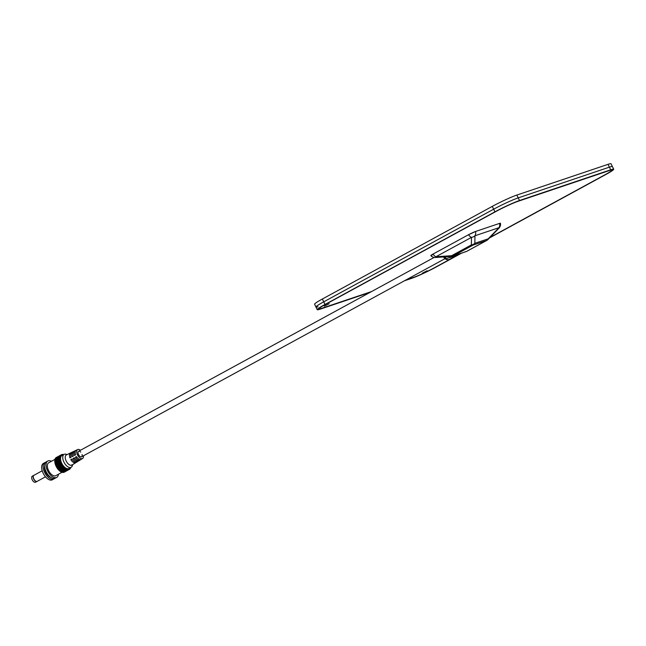 <?xml version="1.0" encoding="UTF-8"?>
<svg xmlns="http://www.w3.org/2000/svg" width="646" height="646" viewBox="0 0 646 646"><rect width="100%" height="100%" fill="white"/><g stroke="black" fill="none" stroke-linecap="round" stroke-linejoin="round"><path stroke-width="0.97" d="M325.003 304.484L323.727 301.835L493.649 209.199A19.63 1.542 -25.8 0 1 518.213 197.878A19.63 1.542 154.2 0 0 493.649 209.199L323.727 301.835A19.63 1.542 154.2 0 0 315.967 307.044A19.63 1.542 -25.8 0 1 323.727 301.835L322.362 299.017L492.284 206.381A19.63 1.542 -25.8 0 1 516.848 195.06L518.213 197.878L609.396 167.161A19.63 1.542 -25.8 0 1 612.424 166.603A19.63 1.542 154.2 0 0 609.396 167.161L518.213 197.878L519.489 200.518A19.63 1.542 154.2 0 0 494.925 211.84L325.003 304.484A19.63 1.542 154.2 0 0 317.243 309.684A19.63 1.542 154.2 0 0 320.271 309.127L370.142 292.331M489.563 237.898L605.94 174.452A19.63 1.542 154.2 0 0 613.7 169.244L611.059 163.785A19.63 1.542 -25.8 0 0 608.031 164.342L516.848 195.06M318.026 306.793A19.63 1.542 -25.8 0 1 315.967 307.044L314.602 304.226A19.63 1.542 -25.8 0 1 322.362 299.017M461.26 253.329L436.018 267.089A19.63 1.542 154.2 0 1 411.454 278.418L404.477 280.768M613.7 169.244A19.63 1.542 154.2 0 0 610.672 169.801L519.489 200.518M518.019 201.318A17.668 1.389 154.2 0 0 495.918 211.508L325.996 304.145A17.668 1.389 154.2 0 0 319.011 308.836A17.668 1.389 154.2 0 0 321.732 308.328A17.668 1.389 -25.8 0 1 319.011 308.836A17.668 1.389 -25.8 0 1 325.996 304.145L495.918 211.508A17.668 1.389 -25.8 0 1 518.019 201.318L609.21 170.601L518.019 201.318M604.947 174.783A17.668 1.389 154.2 0 0 611.932 170.1A17.668 1.389 154.2 0 0 609.21 170.601A17.668 1.389 -25.8 0 1 611.932 170.1A17.668 1.389 -25.8 0 1 604.947 174.783L489.983 237.462L604.947 174.783M459.936 253.846L435.024 267.428L459.936 253.846M412.923 277.618A17.668 1.389 154.2 0 0 435.024 267.428A17.668 1.389 -25.8 0 1 412.923 277.618L405.946 279.968L412.923 277.618M371.603 291.532L321.732 308.328L371.603 291.532M82.042 454.518A3.141 1.655 -118.6 0 1 81.59 456.803A3.141 1.655 -118.6 0 1 78.505 454.574A3.141 1.655 -118.6 0 1 78.586 451.288A3.141 1.655 -118.6 0 1 78.723 451.223A3.141 1.655 -118.6 0 1 80.75 452.143M37.129 481.375A3.432 1.809 -118.6 0 1 37.056 481.415L35.587 482.215A3.432 1.809 -118.6 0 1 32.357 480.067A3.432 1.809 -118.6 0 1 32.3 476.183A3.432 1.809 -118.6 0 1 32.453 476.118M37.056 481.415A3.432 1.809 -118.6 0 1 33.818 479.267A3.432 1.809 -118.6 0 1 33.762 475.383A3.432 1.809 -118.6 0 1 33.842 475.351M35.78 481.181A3.238 1.704 -118.6 0 1 33.277 476.587M45.495 476.813L37.202 481.335A3.432 1.809 -118.6 0 1 33.963 479.187A3.432 1.809 -118.6 0 1 33.915 475.303A3.432 1.809 -118.6 0 1 34.068 475.238M54.458 478.484A9.327 4.918 -118.6 0 1 53.788 479.001L52.326 479.8A9.327 4.918 -118.6 0 1 43.548 473.962A9.327 4.918 -118.6 0 1 43.395 463.424L44.865 462.625A9.327 4.918 -118.6 0 1 45.277 462.447A9.327 4.918 -118.6 0 1 45.656 462.342M53.788 479.001A9.327 4.918 -118.6 0 1 45.01 473.163A9.327 4.918 -118.6 0 1 44.865 462.625M50.743 477.362A7.364 3.876 -118.6 0 1 45.923 472.67A7.364 3.876 -118.6 0 1 44.59 466.073M58.431 474.237A9.327 4.918 -118.6 0 1 56.719 477.402L55.257 478.202A9.327 4.918 -118.6 0 1 46.48 472.363A9.327 4.918 -118.6 0 1 46.326 461.825L47.788 461.026A9.327 4.918 -118.6 0 1 48.208 460.848A9.327 4.918 -118.6 0 1 51.381 461.309M56.719 477.402A9.327 4.918 -118.6 0 1 47.941 471.572A9.327 4.918 -118.6 0 1 47.788 461.026M62.016 472.274L55.782 475.682A7.364 3.876 -118.6 0 1 48.846 471.071A7.364 3.876 -118.6 0 1 48.733 462.754L54.975 459.354M65.383 471.515A8.341 4.393 -118.6 0 1 65.036 471.75L64.309 472.145A8.341 4.393 -118.6 0 1 56.452 466.929A8.341 4.393 -118.6 0 1 56.315 457.497L57.05 457.102A8.341 4.393 -118.6 0 1 57.421 456.94A8.341 4.393 -118.6 0 1 57.437 456.932M65.036 471.75A8.341 4.393 -118.6 0 1 57.187 466.525A8.341 4.393 -118.6 0 1 57.05 457.102M62.089 470.837A7.364 3.876 -118.6 0 1 56.226 460.073M66.853 470.716A8.341 4.393 -118.6 0 1 66.506 470.95L65.771 471.354A8.341 4.393 -118.6 0 1 57.914 466.129A8.341 4.393 -118.6 0 1 57.785 456.698L58.511 456.302A8.341 4.393 -118.6 0 1 58.891 456.141A8.341 4.393 -118.6 0 1 58.899 456.133M66.506 470.95A8.341 4.393 -118.6 0 1 58.649 465.734A8.341 4.393 -118.6 0 1 58.511 456.302M63.558 470.038A7.364 3.876 -118.6 0 1 57.688 459.274M68.314 469.917A8.341 4.393 -118.6 0 1 67.967 470.151L67.232 470.554A8.341 4.393 -118.6 0 1 59.384 465.33A8.341 4.393 -118.6 0 1 59.246 455.898L59.981 455.503A8.341 4.393 -118.6 0 1 60.353 455.341A8.341 4.393 -118.6 0 1 60.361 455.333M67.967 470.151A8.341 4.393 -118.6 0 1 60.11 464.934A8.341 4.393 -118.6 0 1 59.981 455.503M65.02 469.238A7.364 3.876 -118.6 0 1 59.157 458.474M70.777 467.502A8.341 4.393 -118.6 0 1 69.429 469.351L68.702 469.755A8.341 4.393 -118.6 0 1 60.845 464.531A8.341 4.393 -118.6 0 1 60.716 455.099L61.443 454.703A8.341 4.393 -118.6 0 1 61.822 454.542A8.341 4.393 -118.6 0 1 63.728 454.574M69.429 469.351A8.341 4.393 -118.6 0 1 61.58 464.135A8.341 4.393 -118.6 0 1 61.443 454.703M72.57 464.781L72.384 465.524A7.364 3.876 -118.6 0 1 71.157 467.292L68.961 468.495A7.364 3.876 -118.6 0 1 62.032 463.885A7.364 3.876 -118.6 0 1 61.911 455.567L64.115 454.364A7.364 3.876 -118.6 0 1 64.438 454.227A7.364 3.876 -118.6 0 1 66.263 454.3L67.063 454.566M71.157 467.292A7.364 3.876 -118.6 0 1 64.229 462.689A7.364 3.876 -118.6 0 1 64.115 454.364M72.53 464.708L71.084 465.322A5.79 3.052 -118.6 0 1 66.175 461.018A5.79 3.052 -118.6 0 1 66.126 455.075L67.249 454.509M76.591 456.779L75.34 457.198A5.265 2.778 -118.6 0 0 79.272 460.251L78.659 458.975M75.34 457.198L76.47 456.593A5.192 2.737 61.4 0 0 80.338 459.589L79.272 460.251M77.132 461.575A5.402 2.85 -118.6 0 1 73.071 458.426L74.201 457.812A5.329 2.81 61.4 0 0 78.206 460.913L77.132 461.575L76.535 460.332M73.071 458.426L74.322 457.998M75.001 462.899A5.539 2.915 -118.6 0 1 70.802 459.645L71.94 459.031A5.467 2.883 61.4 0 0 76.067 462.237L75.001 462.899L74.419 461.688M74.783 450.965L75.913 450.432A5.192 2.737 61.4 0 0 75.622 454.824L74.484 455.438A5.265 2.778 -118.6 0 1 74.783 450.965L75.211 451.845M70.802 459.645L72.053 459.225M72.53 452.038L73.652 451.497A5.329 2.81 61.4 0 0 73.353 456.052L72.215 456.657A5.402 2.85 -118.6 0 1 72.53 452.038L72.933 452.878M70.269 453.112L71.399 452.571A5.467 2.883 61.4 0 0 71.084 457.271L69.954 457.885A5.539 2.915 -118.6 0 1 70.269 453.112L70.664 453.92M71.117 465.395L72.82 464.627M445.021 258.658L81.59 456.803A3.141 1.655 -118.6 0 1 78.634 454.832A3.141 1.655 -118.6 0 1 78.586 451.288L434.169 257.423M80.443 450.27A5.103 2.689 61.4 0 0 77.714 449.527A5.103 2.689 61.4 0 0 77.512 454.913A5.103 2.689 61.4 0 0 82.599 458.482A5.103 2.689 61.4 0 0 83.455 455.785M66.126 455.075L66.845 454.647M71.827 464.958L71.084 465.322M72.78 464.547A5.749 3.028 -118.6 0 1 72.659 464.635A5.749 3.028 -118.6 0 1 72.328 464.789A5.749 3.028 -118.6 0 1 71.795 464.878M66.877 454.719A5.749 3.028 -118.6 0 1 67.16 454.55A5.749 3.028 -118.6 0 1 67.337 454.477M475.698 231.43L468.528 234.74A5.887 3.101 61.4 0 0 471.475 237.373A5.887 5.184 0.8 0 0 474.947 235.774L498.987 227.675A5.887 1.405 -136 0 1 498.898 228.232A5.887 5.887 0 0 0 500.521 223.54L500.392 223.25A5.887 0.46 154.2 0 0 499.487 223.419L475.698 231.43A5.887 0.46 154.2 0 0 468.326 234.829L433.175 253.991A5.887 0.46 154.2 0 0 430.842 255.558L430.971 255.816A5.887 5.887 0 0 0 435.477 257.488A5.887 1.082 -93.8 0 0 435.945 256.745A5.887 3.101 -118.6 0 1 432.998 254.112L431.633 255.445M455.115 255.315L453.298 255.856A5.887 4.982 71.4 0 1 452.62 256.155L455.761 255.113M435.477 257.488L451.134 256.446A5.887 1.082 -93.8 0 0 451.602 255.711A5.887 3.101 61.4 0 0 453.298 255.856L473.074 245.076A5.887 3.101 -118.6 0 1 471.37 244.923A5.887 5.184 0.8 0 0 474.842 243.324L474.947 235.774A5.887 4.982 -108.6 0 0 475.569 231.494M455.793 255.017L466 251.649A5.887 4.982 -108.6 0 0 466.678 251.351L464.183 252.19M457.069 254.637L455.801 255.097M455.826 255.097L458.878 254.209M453.863 255.735L453.403 256.43L445.877 258.731L443.519 256.955M458.886 254.201L453.403 256.43M459.5 254.015L462.391 252.844M500.513 223.508L499.487 223.419M499.616 223.395A5.887 4.982 71.4 0 1 498.987 227.675L488.223 238.818L474.842 243.324A5.887 4.982 71.4 0 1 473.074 245.076L486.454 240.57A5.887 4.982 -108.6 0 0 488.223 238.818A5.887 1.405 44 0 1 488.134 239.375L498.898 228.232M445.102 258.408L444.068 256.914M458.159 254.629L449.123 259.555A5.887 3.101 -118.6 0 1 445.877 258.731L445.522 256.817M324.365 306.196L329.218 303.709L324.365 306.196M422.298 273.21L427.143 270.731L422.298 273.21M492.284 206.381L494.925 211.84M608.031 164.342L610.672 169.801M451.602 255.711L435.945 256.745L471.475 237.373L471.37 244.923L451.602 255.711M488.134 239.375A5.887 5.887 0 0 1 486.721 240.457A5.887 3.101 -118.6 0 1 486.454 240.57L466.678 251.351A5.887 3.101 61.4 0 0 466.945 251.237A5.887 3.101 61.4 0 0 467.179 251.076M317.243 309.684L315.967 307.044M76.801 457.093L75.671 457.707M74.54 458.321L73.41 458.943M33.762 475.383L32.3 476.183M42.208 470.781L33.915 475.303M77.714 449.527L67.16 454.55M82.599 458.482L72.659 464.635M451.134 256.446A5.887 5.887 0 0 0 452.62 256.155M449.123 259.555C446.782 260.104 444.9 259.216 443.495 256.906M461.987 253.046L463.513 252.481M486.721 240.457L466.945 251.237A5.887 5.887 0 0 1 466 251.649"/></g></svg>
